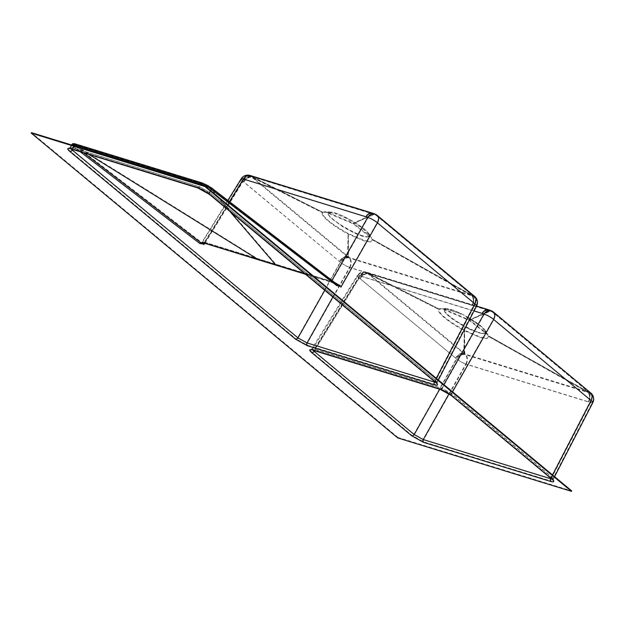 <?xml version="1.0" encoding="UTF-8"?>
<svg xmlns="http://www.w3.org/2000/svg" width="624" height="624" viewBox="0 0 624 624"><rect width="100%" height="100%" fill="white"/><g stroke="black" fill="none" stroke-linecap="round" stroke-linejoin="round"><path stroke-width="0.47" stroke-dasharray="3.12 2.34" d="M446.355 309.239L444.389 309.941L444.444 311.282L444.304 310.151L444.943 309.465L446.355 309.239L458.188 312.881L448.477 309.488L441.878 308.786L469.248 320.416L487.508 334.597L488.561 336.476L486.954 338.66L480.16 337.529L464.303 330.658C449.147 322.764 435.872 311.711 438.727 309.387L441.878 308.786M466.128 316.867L477.305 323.95L470.106 319.168M480.238 326.243L477.305 323.95L480.238 326.243M471.471 330.119L467.54 328.247L478.397 332.787L483.265 333.746L485.332 332.842L484.263 330.205L487.508 334.597M362.505 235.755C346.554 231.208 318.373 210.46 331.048 212.121C338.114 211.981 365.087 227.214 368.55 233.345C370.695 236.792 368.675 237.596 362.505 235.755M335.267 213.104C348.2 216.746 372.278 232.931 369.275 235.958C367.567 241.925 324.184 217.378 328.427 212.839C329.074 211.832 331.352 211.918 335.267 213.104L335.01 213.548L345.875 218.096L361.085 227.3L368.183 233.735L369.112 236.192L367.045 237.097L362.177 236.145L355.251 233.47L343.317 227.175L330.821 217.994L328.224 214.633L328.427 212.839M204.89 243.321L243.11 181.342L340.525 262.361L324.776 290.308M372.434 239.881L471.588 295.729L349.097 258.024L348.301 257.221L348.083 234.039L347.576 256.846L251.839 177.232L322.413 212.69L251.051 176.483L373.597 214.235L353.044 223.759L374.119 214.539L375.952 215.241A7.34 4.828 129.7 0 1 376.857 215.771A7.34 4.828 129.7 0 1 377.091 222.745L341.016 286.221L336.289 284.458A1.045 0.694 127.5 0 1 336.508 285.55L341.016 286.221L331.82 281.432L368.02 217.729A7.34 5.398 -68.9 0 1 374.813 214.578L374.813 214.578A7.34 5.398 -68.9 0 1 375.952 215.241L473.374 296.26L372.341 239.827L370.734 242.011L363.94 240.88L348.091 234.008C332.927 226.114 319.652 215.062 322.507 212.737L325.658 212.137L353.028 223.766L371.288 237.947L372.341 239.827M397.761 437.923L398.018 437.479L571.709 490.909M398.018 437.479L31.45 132.647M71.908 144.589L73.757 146.913L199.516 243.438L203.915 244.156L203.447 245.006L242.775 181.225L339.394 261.44A7.862 5.054 -44.9 0 1 348.574 256.792A7.862 7.527 0.2 0 0 347.802 256.394L252.065 176.779A7.862 0.437 116.8 0 1 252.19 176.639L373.823 213.775A7.862 7.714 -114.1 0 1 374.384 214.094L376.217 214.804L473.647 295.823L471.806 295.113A7.862 1.7 -60.7 0 1 471.861 295.3L349.378 257.595L348.574 256.792L348.34 233.602L347.802 256.394A7.862 5.171 -50.1 0 0 339.394 261.44L340.189 262.236L297.625 337.787L71.893 150.072L70.114 147.615L72.571 147.693L199.321 186.685L209.672 192.457L435.404 380.172L437.081 382.457L434.788 382.372L307.343 343.161L297.625 337.787A1.576 1.037 -50.3 0 1 295.854 338.777L307.515 345.228L434.959 384.431C438.391 385.312 438.633 384.439 435.7 381.802L209.968 194.08L197.652 187.27L70.902 148.278C67.283 147.35 67.025 148.27 70.122 151.055L295.854 338.777M372.918 213.291A7.862 5.71 -72.8 0 1 373.823 213.775L353.301 223.306L371.662 237.565L372.707 239.444L370.921 241.66L364.276 240.513L348.34 233.602C330.58 223.649 322.015 216.52 322.639 212.23L252.19 176.639A7.862 5.265 124.2 0 0 243.68 181.841A7.862 5.179 129.6 0 1 252.065 176.779L322.639 212.23L325.814 211.63L353.301 223.306L374.384 214.094A7.862 5.788 -68.9 0 0 373.168 213.385M307.515 345.228A1.576 1.139 -72.9 0 1 307.343 343.161L349.908 267.61L472.407 305.339A7.862 5.772 -68.9 0 0 471.806 295.113L372.707 239.444L471.861 295.3A7.862 5.71 -72.8 0 1 472.407 305.339L474.248 306.049L434.788 382.372A1.576 1.139 -72.9 0 0 434.959 384.431M474.622 296.4A7.862 5.179 -50.2 0 0 473.647 295.823A7.862 5.772 -68.9 0 1 474.248 306.049A7.862 1.583 27.3 0 0 476.58 306.049L366.358 272.119A7.862 5.71 107 0 1 367.505 272.672L490.043 310.424A7.862 7.714 -114.1 0 1 490.604 310.744L492.437 311.454L589.859 392.473L588.026 391.763A7.862 1.7 -60.7 0 1 588.081 391.95A7.862 5.71 -72.8 0 1 588.627 401.989L590.468 402.698L551.008 479.021L423.563 439.811L413.845 434.437L313.771 351.211L312.094 348.933L314.387 349.019L441.831 388.222L451.55 393.596L551.624 476.822L553.301 479.107L551.008 479.021A1.576 1.139 -72.9 0 0 551.179 481.081C554.611 481.962 554.853 481.088 551.92 478.452L451.838 395.226L440.177 388.775L312.741 349.573C309.309 348.683 309.059 349.565 312 352.201L412.074 435.427L423.735 441.878L551.179 481.081M349.908 267.61A7.862 5.71 107 0 0 349.378 257.595A7.862 5.054 -44.8 0 0 340.189 262.236A7.862 1.279 29.4 0 0 349.908 267.61M241.153 178.87A7.862 1.552 31.7 0 0 242.775 181.225A7.862 5.265 124.2 0 1 251.285 176.023A7.862 5.71 107 0 0 250.146 175.477M376.217 214.804A7.862 5.179 129.7 0 1 377.192 215.374M203.44 244.998L203.915 244.156L202.199 242.026L204.454 242.174L334.706 282.539M369.112 236.192L368.464 236.87M328.084 213.502L330.868 212.628L325.658 212.144M330.135 212.589L335.01 213.548M435.49 382.387L436.613 382.223L435.053 380.078L474.513 303.763L377.091 222.745A7.34 1.732 29.6 0 0 368.02 217.729L366.187 217.019A7.34 5.327 -72.8 0 1 372.512 213.704L372.512 213.704A7.34 5.327 -72.8 0 1 373.597 214.235A7.34 7.199 -114.1 0 1 374.119 214.539A7.34 5.398 -68.9 0 0 372.98 213.868L374.813 214.578A7.34 7.34 0 0 1 376.849 215.771L474.287 296.798A7.34 4.828 -50.2 0 0 473.374 296.26A7.34 5.39 -68.9 0 1 473.936 305.807L434.694 381.716M202.153 242.635L241.597 179.143A7.34 1.451 31.7 0 1 243.688 179.299L366.187 217.019A7.34 5.398 -68.9 0 1 372.98 213.868A7.34 7.34 0 0 0 372.512 213.704L249.99 175.976A7.34 7.34 0 0 0 241.597 179.143A7.34 1.451 31.7 0 0 243.11 181.342A7.34 4.914 124.2 0 1 251.051 176.483A7.34 5.327 107 0 0 249.99 175.976L249.99 175.976A7.34 5.327 107 0 0 243.688 179.299L204.805 242.354L202.699 242.221L202.8 242.713M332.881 297.047L349.596 267.376L472.103 305.097A7.34 5.39 -68.9 0 0 471.541 295.558A7.34 1.591 -60.7 0 1 471.588 295.729A7.34 5.327 -72.8 0 1 472.103 305.097L473.936 305.807A7.34 1.474 27.3 0 0 476.112 305.807A7.34 1.474 27.3 0 0 474.513 303.763A7.34 4.828 -50.2 0 0 474.295 296.806M244.015 181.958A7.34 4.836 129.6 0 1 251.839 177.232A7.34 0.413 116.8 0 1 251.956 177.099A7.34 4.914 124.2 0 0 244.015 181.958M347.576 256.846A7.34 4.828 -50.1 0 0 339.737 261.557A7.34 4.719 -44.9 0 1 348.301 257.221A7.34 7.02 0.2 0 0 347.576 256.846M349.596 267.376A7.34 5.327 107 0 0 349.097 258.024A7.34 4.719 -44.8 0 0 340.525 262.361A7.34 1.193 29.4 0 0 349.596 267.376M436.519 383.479L436.613 382.223L476.112 305.807A7.34 7.34 0 0 0 474.302 296.806M451.487 309.754C464.42 313.388 488.498 329.573 485.495 332.6C483.787 338.575 440.404 314.028 444.647 309.488C445.294 308.482 447.572 308.568 451.487 309.754L451.23 310.198M478.725 332.405C462.774 327.857 434.593 307.109 447.268 308.771C454.334 308.63 481.307 323.856 484.77 329.995C486.915 333.442 484.895 334.246 478.725 332.405M423.735 441.878A1.576 1.139 -72.9 0 1 423.563 439.811L466.128 364.26L588.627 401.989A7.862 5.772 -68.9 0 0 588.026 391.763L488.927 336.094L588.081 391.95L465.598 354.245L464.794 353.441L464.56 330.244L464.022 353.044A7.862 5.171 -50.1 0 0 455.614 358.09L456.409 358.886L413.845 434.437A1.576 1.037 -50.3 0 1 412.074 435.427M464.794 353.441A7.862 7.527 0.2 0 0 464.022 353.044L368.285 273.429L438.859 308.872L367.505 272.672A7.862 5.265 124.2 0 0 358.995 277.875L359.9 278.491A7.862 5.179 129.6 0 1 368.285 273.429A7.862 0.437 116.8 0 1 368.41 273.289A7.862 5.265 124.2 0 0 359.9 278.491L455.614 358.09A7.862 5.054 -44.9 0 1 464.794 353.441M489.138 309.941A7.862 5.71 -72.8 0 1 490.043 310.424L469.521 319.956L490.604 310.744A7.862 5.788 -68.9 0 0 489.388 310.027M488.927 336.094L487.141 338.309L480.496 337.163L464.56 330.244C446.8 320.299 438.235 313.17 438.859 308.872L442.034 308.279L469.521 319.956L487.882 334.214L488.927 336.094M590.842 393.042A7.862 5.179 -50.2 0 0 589.859 392.473A7.862 5.772 -68.9 0 1 590.468 402.698A7.862 1.583 27.3 0 0 592.8 402.698M466.128 364.26A7.862 5.71 107 0 0 465.598 354.245A7.862 5.054 -44.8 0 0 456.409 358.886A7.862 1.279 29.4 0 0 466.128 364.26M312 352.201A1.576 1.037 -50.3 0 0 313.771 351.211L358.995 277.875A7.862 1.552 31.7 0 1 357.373 275.512A7.862 7.862 0 0 1 366.327 272.111A7.862 5.71 107 0 0 359.611 275.683L314.387 349.019A1.576 1.139 -72.9 0 1 313.053 349.736M492.437 311.454A7.862 5.179 129.7 0 1 493.412 312.023M314.48 350.727L359.33 277.992L456.745 359.003L439.709 389.251M551.71 479.037L552.833 478.865L551.273 476.728L590.733 400.405L493.311 319.394A7.34 1.732 29.6 0 0 484.24 314.379L482.407 313.669A7.34 5.327 -72.8 0 1 488.732 310.354A7.34 5.327 -72.8 0 1 489.817 310.885L469.264 320.408L490.339 311.189L492.172 311.891L589.594 392.909L488.654 336.531L587.808 392.379L465.317 354.674L464.521 353.87L464.303 330.689L463.796 353.496L368.059 273.881L438.633 309.34L367.271 273.133L489.817 310.885A7.34 7.199 -114.1 0 1 490.339 311.189A7.34 5.398 -68.9 0 0 489.2 310.518L491.033 311.228A7.34 5.398 -68.9 0 1 492.172 311.891A7.34 4.828 129.7 0 1 493.077 312.421A7.34 4.828 129.7 0 1 493.311 319.394L451.199 393.502L442.127 388.487L484.24 314.379A7.34 5.398 -68.9 0 1 491.033 311.228A7.34 7.34 0 0 1 493.069 312.421L590.507 393.448A7.34 4.828 -50.2 0 0 589.594 392.909A7.34 5.39 -68.9 0 1 590.156 402.457L550.914 478.366M458.188 312.881L462.095 314.738L458.188 312.881M482.602 328.357L484.263 330.205M485.332 332.842L484.684 333.52M467.54 328.247L463.523 326.134L467.54 328.247M445.364 312.788L444.444 311.282L447.041 314.644L452.345 319.051L463.523 326.134M449.023 393.838L465.816 364.018L588.323 401.747A7.34 5.39 -68.9 0 0 587.761 392.2A7.34 1.591 -60.7 0 1 587.808 392.379A7.34 5.327 -72.8 0 1 588.323 401.747L590.156 402.457A7.34 1.474 27.3 0 0 592.332 402.457A7.34 1.474 27.3 0 0 590.733 400.405A7.34 4.828 -50.2 0 0 590.515 393.455M465.816 364.018A7.34 5.327 107 0 0 465.317 354.674A7.34 4.719 -44.8 0 0 456.745 359.003A7.34 1.193 29.4 0 0 465.816 364.018M366.21 272.626A7.34 5.327 107 0 1 367.271 273.133A7.34 4.914 124.2 0 0 359.33 277.992A7.34 1.451 31.7 0 1 357.817 275.792A7.34 1.451 31.7 0 1 359.908 275.948L482.407 313.669A7.34 5.398 -68.9 0 1 489.2 310.518A7.34 7.34 0 0 0 488.732 310.354L366.21 272.626A7.34 5.327 107 0 0 359.908 275.948L314.683 349.284L312.538 349.214L312.967 350.259M463.796 353.496A7.34 4.828 -50.1 0 0 455.949 358.207A7.34 4.719 -44.9 0 1 464.521 353.87A7.34 7.02 0.2 0 0 463.796 353.496M360.235 278.608A7.34 4.836 129.6 0 1 368.059 273.881A7.34 0.413 116.8 0 1 368.176 273.749A7.34 4.914 124.2 0 0 360.235 278.608M552.739 480.129L552.833 478.865L592.332 402.457A7.34 7.34 0 0 0 590.522 393.455M203.915 244.156L74.139 144.628C73.624 143.824 74.225 143.676 75.933 144.175L202.558 183.128A1.576 1.139 -72.9 0 0 202.293 182.988M336.625 284.068L330.775 281.494L276.19 264.709L208.72 186.022L336.913 284.232M305.487 274.271L330.697 282.025L336.71 284.708L208.471 186.482L202.316 183.581L75.691 144.628C73.983 144.128 73.382 144.277 73.897 145.08L83.694 152.833M80.285 151.78L72.532 145.548L72.345 144.877L74.599 145.033L201.224 183.986L208.33 187.325L336.508 285.55M435.1 382.06A2.098 1.381 -50.3 0 1 435.053 380.078L209.321 192.364L199.625 186.935L72.875 147.943L70.567 147.888L70.925 148.902M199.516 243.438A1.576 1.045 127.5 0 1 201.263 242.424L203.752 242.424L258.336 259.217L74.139 144.628L72.088 145.322M305.401 274.193L330.47 281.908L336.289 284.458M229.733 211.271L208.525 186.49L202.137 183.487A1.045 0.764 107.1 0 0 201.224 183.986L199.625 186.935A2.098 1.521 -72.9 0 1 197.816 187.941M88.967 154.456L73.897 145.08L72.532 145.548M75.254 146.351A1.045 0.694 -52.5 0 0 74.092 147.03L72.673 149.44M71.074 148.949A2.098 1.521 -72.9 0 0 72.875 147.943L74.599 145.033A1.045 0.764 107.1 0 1 75.504 144.534L202.137 183.487A1.045 0.764 107.1 0 1 202.316 183.581M209.368 194.337A2.098 1.381 -50.3 0 1 209.321 192.364L211.052 189.166A1.045 0.694 127.5 0 0 210.99 188.144L208.525 186.49M229.445 201.653L204.454 242.174A0.679 0.491 -72.9 0 1 203.752 242.424M337.038 284.31L330.892 281.557A0.679 0.491 -72.9 0 0 331.477 281.252L331.952 280.418M435.7 381.802A1.576 1.037 -50.3 0 1 435.451 381.67A1.576 1.037 -50.3 0 1 435.404 380.172L436.348 378.347M330.712 282.025A1.31 0.952 -72.9 0 0 331.82 281.432L204.805 242.354A1.31 0.952 107.1 0 1 203.923 242.978M474.068 310.916L359.611 275.683A7.862 1.552 31.7 0 0 357.373 275.512L311.462 349.417L313.037 349.729A1.576 1.139 -72.9 0 1 312.741 349.573M440.497 388.939A1.576 1.139 -72.9 0 0 441.831 388.222L443.882 384.61M452.556 391.825L451.55 393.596A1.576 1.037 -50.3 0 0 451.581 395.078M551.663 478.304A1.576 1.037 -50.3 0 1 551.624 476.822L552.568 474.997M440.349 389.446A2.098 1.521 -72.9 0 0 442.127 388.487L314.683 349.284A2.098 1.521 107.1 0 1 312.905 350.236M551.32 478.709A2.098 1.381 -50.3 0 1 551.273 476.728L451.199 393.502A2.098 1.381 -50.3 0 0 451.246 395.483M210.647 190.655L209.672 192.457A1.576 1.037 -50.3 0 0 209.711 193.939A1.576 1.037 -50.3 0 0 209.968 194.08M73.772 145.665L72.571 147.693A1.576 1.139 -72.9 0 1 71.222 148.442A1.576 1.139 -72.9 0 1 70.902 148.278M71.659 145.01L69.506 148.106L197.948 187.434A1.576 1.139 -72.9 0 0 199.321 186.685L200.437 184.626M70.122 151.055A1.576 1.037 -50.3 0 0 71.893 150.072L73.757 146.913A1.576 1.045 127.5 0 1 75.504 145.899M276.19 264.709L276.892 264.459L276.19 264.709L258.336 259.217L259.038 258.968L258.336 259.217M227.846 200.437L202.051 242.159L330.892 281.557A0.679 0.491 -72.9 0 1 330.775 281.494M277.267 264.654L275.917 265.13M259.358 259.139L258.001 259.615M210.842 188.066A1.045 0.694 127.5 0 1 210.99 188.144L336.687 284.692M208.471 186.482L208.33 187.325M75.691 144.628A1.045 0.764 107.1 0 0 75.512 144.534C73.975 143.941 72.922 144.058 72.345 144.877L72.345 144.877M438.344 380.008L436.987 383.253L209.719 193.947C207.917 192.106 203.993 189.93 197.948 187.434A1.576 1.139 -72.9 0 1 197.652 187.27M313.037 349.729L440.474 388.939A1.576 1.139 -72.9 0 1 440.177 388.775M440.474 388.939C446.293 391.357 449.998 393.409 451.597 395.093A1.576 1.037 -50.3 0 0 451.838 395.226M451.597 395.093L551.671 478.319A1.576 1.037 -50.3 0 0 551.92 478.452M331.032 212.121L325.814 211.63M368.55 233.345L371.662 237.565M368.183 233.735L371.288 237.947M447.252 308.771L442.034 308.279M484.77 329.995L487.882 334.214M554.564 476.658L553.207 479.895L551.671 478.319M366.179 272.618A7.34 7.34 0 0 0 357.817 275.792L312.538 349.214L311.509 349.939M72.361 144.846L69.56 148.629M369.275 235.958L369.018 236.402M485.495 332.6L485.238 333.052M444.647 309.488L444.389 309.941"/><path stroke-width="0.94" d="M31.2 133.091L397.761 437.923L571.451 491.353L204.89 186.521L205.14 186.077L31.45 132.647L31.2 133.091L204.89 186.521M202.8 242.713L204.36 244.187L199.766 243.485A1.045 0.694 127.5 0 1 200.928 242.814L204.36 244.187L204.89 243.321M571.451 491.353L571.709 490.909L205.14 186.077M331.952 280.418L367.723 217.464L365.89 216.762A7.862 5.71 -72.8 0 1 372.668 213.205L372.668 213.205A7.862 5.71 -72.8 0 1 372.918 213.291M229.445 201.653L243.391 179.033A7.862 1.552 31.7 0 0 241.153 178.87A7.862 7.862 0 0 1 250.107 175.461A7.862 5.71 107 0 0 243.391 179.033L365.89 216.762A7.862 5.788 -68.9 0 1 373.168 213.377A7.862 5.788 -68.9 0 1 373.168 213.385A7.862 7.862 0 0 0 372.668 213.205L250.146 175.477M436.348 378.347L474.864 303.857A7.862 5.179 -50.2 0 0 474.63 296.4L377.2 215.374A7.862 5.179 129.7 0 1 377.442 222.838A7.862 1.849 29.6 0 0 367.723 217.464A7.862 5.788 -68.9 0 1 375.001 214.087L375.001 214.087A7.862 5.788 -68.9 0 1 376.217 214.804M334.706 282.539L341.281 286.377L340.829 287.274L341.266 286.408L336.944 285.714A1.576 1.045 -52.5 0 0 336.859 284.193A1.576 1.045 -52.5 0 0 336.851 284.185A1.576 1.045 -52.5 0 0 336.625 284.068L341.266 286.408M70.925 148.902L297.968 337.912L307.039 342.927L332.881 297.047M307.265 345.673L295.604 339.222L69.865 151.507C66.768 148.723 67.033 147.794 70.652 148.723L197.395 187.715L209.711 194.524L435.451 382.247C438.383 384.883 438.134 385.765 434.71 384.883L307.265 345.673A2.098 1.521 -72.9 0 1 307.039 342.927L435.49 382.387M443.882 384.61L483.943 314.114L482.11 313.404A7.862 5.71 -72.8 0 1 488.888 309.855L488.888 309.855A7.862 5.71 -72.8 0 1 489.138 309.941M474.068 310.916L482.11 313.404A7.862 5.788 -68.9 0 1 489.388 310.027L489.388 310.027A7.862 7.862 0 0 0 488.888 309.855L476.58 306.049A7.862 7.862 0 0 0 474.638 296.408M552.568 474.997L591.084 400.507A7.862 5.179 -50.2 0 0 590.85 393.05L493.42 312.023A7.862 5.179 129.7 0 1 493.662 319.488A7.862 1.849 29.6 0 0 483.943 314.114A7.862 5.788 -68.9 0 1 491.221 310.736L491.221 310.736A7.862 5.788 -68.9 0 1 492.437 311.454M312.967 350.259L314.106 351.328L314.48 350.727M311.743 352.646C308.81 350.009 309.052 349.136 312.484 350.017L439.928 389.22L451.589 395.671L551.671 478.897C554.603 481.533 554.354 482.414 550.93 481.525L423.485 442.322L411.824 435.872L311.743 352.646A2.098 1.381 -50.3 0 0 314.106 351.328L414.188 434.554L423.251 439.569L551.71 479.037M336.913 284.232L211.31 187.723A1.576 1.045 -52.5 0 0 211.084 187.613M336.944 285.714L208.502 187.294L200.92 183.737L74.295 144.776L71.893 144.612C72.314 143.551 73.577 143.356 75.668 144.035A1.576 1.139 -72.9 0 0 74.295 144.776L73.772 145.665M83.694 152.833L200.928 242.814L203.455 242.83L275.917 265.13L229.733 211.271M276.385 265.27L305.401 274.193M258.476 259.763L88.967 154.456M72.673 149.44L72.228 150.189A2.098 1.381 -50.3 0 1 69.865 151.507M324.776 290.308L297.968 337.912A2.098 1.381 -50.3 0 1 295.604 339.222M199.766 243.485L80.285 151.78M438.344 380.008L476.58 306.049A7.862 1.583 27.3 0 0 474.864 303.857L377.442 222.838L340.829 287.274M434.694 381.716L434.476 382.13A2.098 1.521 -72.9 0 0 434.71 384.883M590.858 393.058A7.862 7.862 0 0 1 592.8 402.698A7.862 1.583 27.3 0 0 591.084 400.507L493.662 319.488L452.556 391.825M423.485 442.322A2.098 1.521 -72.9 0 1 423.251 439.569L449.023 393.838M550.914 478.366L550.696 478.78A2.098 1.521 107.1 0 0 550.93 481.525M439.709 389.251L414.188 434.554A2.098 1.381 -50.3 0 1 411.824 435.872M202.558 183.128L211.31 187.723A1.576 1.045 -52.5 0 1 211.403 189.259L210.647 190.655M200.437 184.626L200.92 183.737A1.576 1.139 -72.9 0 1 202.277 182.98L75.668 144.035M203.455 242.83A1.31 0.952 107.1 0 0 203.674 242.947L305.487 274.271M208.502 187.294L208.72 186.022M209.711 194.524A2.098 1.381 -50.3 0 1 209.383 194.353L435.115 382.067A2.098 1.381 -50.3 0 0 435.451 382.247M209.383 194.353C203.947 190.507 200.078 188.37 197.792 187.933A2.098 1.521 -72.9 0 1 197.395 187.715M69.904 148.52L71.05 148.941A2.098 1.521 -72.9 0 1 70.652 148.723M451.589 395.671A2.098 1.381 -50.3 0 1 451.261 395.491L551.335 478.717A2.098 1.381 -50.3 0 0 551.671 478.897M312.484 350.017A2.098 1.521 107.1 0 0 312.881 350.236L440.326 389.438A2.098 1.521 -72.9 0 1 439.928 389.22M373.168 213.385L375.001 214.087A7.862 7.862 0 0 1 377.185 215.366M241.153 178.87L227.846 200.437M489.388 310.027L491.221 310.736A7.862 7.862 0 0 1 493.405 312.016M592.8 402.698L554.564 476.658M202.699 242.221L202.153 242.635L203.674 242.947M71.659 145.01L71.908 144.581M208.798 186.038L202.293 182.988M435.115 382.067L436.433 383.136M71.05 148.941L197.792 187.933M551.335 478.717L552.653 479.778M311.852 349.838L312.881 350.236M451.261 395.491C446.113 391.864 442.471 389.844 440.326 389.438"/></g></svg>
